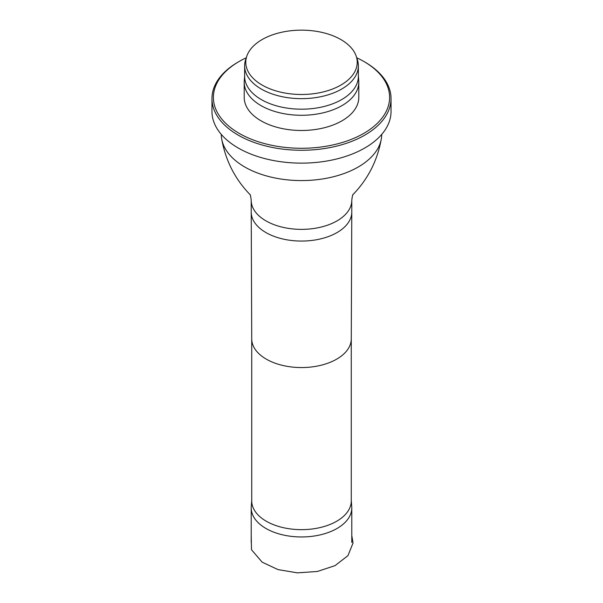 <?xml version="1.0" encoding="UTF-8"?>
<svg xmlns="http://www.w3.org/2000/svg" width="603" height="603" viewBox="0 0 603 603"><rect width="100%" height="100%" fill="white"/><g stroke="black" fill="none" stroke-linecap="round" stroke-linejoin="round"><path stroke-width="0.9" d="M251.73 500.309L251.263 506.701A50.283 29.027 0 0 0 251.217 507.937A50.283 29.027 0 0 0 301.5 536.964A50.283 29.027 0 0 0 351.783 507.937A50.283 29.027 0 0 0 351.737 506.701L351.27 500.309M251.775 499.699A49.77 28.733 0 0 0 251.73 500.92A49.77 28.733 0 0 0 301.5 529.653A49.77 28.733 0 0 0 351.27 500.92A49.77 28.733 0 0 0 351.225 499.699M221.278 134.394A80.222 46.318 0 0 0 221.678 138.856A80.222 46.318 0 0 0 301.5 180.576A80.222 46.318 0 0 0 381.322 138.856A80.222 46.318 0 0 0 381.722 134.394M262.101 85.061A55.71 32.163 0 0 0 327.625 90.729A55.71 32.163 0 0 0 356.207 56.222A55.71 32.163 0 0 0 301.5 30.15A55.71 32.163 0 0 0 246.793 56.222A55.71 32.163 0 0 0 262.101 85.061M246.793 56.222L245.662 59.607A56.863 32.833 0 0 0 244.637 65.825A56.863 32.833 0 0 0 261.287 89.04A56.863 32.833 0 0 0 323.261 96.156A56.863 32.833 0 0 0 358.363 65.825A56.863 32.833 0 0 0 357.338 59.607L356.207 56.222M244.69 74.96A56.863 32.833 0 0 0 244.637 76.355A56.863 32.833 0 0 0 261.287 99.57A56.863 32.833 0 0 0 323.261 106.686A56.863 32.833 0 0 0 358.363 76.355L358.363 65.825M244.637 75.654L244.26 80.794A57.293 33.082 0 0 0 244.207 82.204A57.293 33.082 0 0 0 260.986 105.593A57.293 33.082 0 0 0 323.427 112.761A57.293 33.082 0 0 0 358.793 82.204A57.293 33.082 0 0 0 358.74 80.794L358.363 75.654M244.207 82.204L244.207 97.407A57.293 33.082 0 0 0 260.986 120.796A57.293 33.082 0 0 0 323.427 127.964A57.293 33.082 0 0 0 358.793 97.407L358.793 82.204M246.28 57.775A88.098 50.863 0 0 0 239.203 61.438A88.098 50.863 0 0 0 239.203 133.376A88.098 50.863 0 0 0 363.797 133.376A88.098 50.863 0 0 0 363.797 61.438A88.098 50.863 0 0 0 356.72 57.775M238.698 61.732A89.538 51.692 0 0 0 238.193 62.026A89.538 51.692 0 0 0 211.962 98.575A89.538 51.692 0 0 0 238.193 135.125A89.538 51.692 0 0 0 335.765 146.333A89.538 51.692 0 0 0 391.038 98.575A89.538 51.692 0 0 0 364.807 62.026A89.538 51.692 0 0 0 364.302 61.732M211.962 98.575L211.962 111.442A89.538 51.692 0 0 0 238.193 147.991A89.538 51.692 0 0 0 335.765 159.2A89.538 51.692 0 0 0 391.038 111.442L391.038 98.575M251.73 338.826A49.77 28.733 0 0 0 251.73 338.894A49.77 28.733 0 0 0 301.5 367.559A49.77 28.733 0 0 0 351.27 338.894A49.77 28.733 0 0 0 351.27 338.826M351.783 200.339A50.283 29.027 0 0 1 301.5 229.366A50.283 29.027 0 0 1 251.217 200.339L251.217 212.037A50.283 29.027 0 0 0 251.217 212.105A50.283 29.027 0 0 0 301.5 241.064A50.283 29.027 0 0 0 351.783 212.105A50.283 29.027 0 0 0 351.783 212.037L351.783 200.339C352.19 196.646 352.672 194.618 353.245 194.249L352.597 194.98C367.853 179.377 377.433 160.669 381.322 138.856M351.783 535.411L353.034 543.039L347.939 555.657L335.027 565.637L317.412 571.463L297.369 572.85L277.998 569.601L262.184 562.184L251.489 549.732L251.217 535.328M251.217 507.937L251.217 542.466M351.783 507.937L351.783 542.466M251.73 338.863L251.73 500.92M351.27 338.863L351.27 500.92M351.27 338.894L351.783 212.105M251.73 338.894L251.217 212.105M251.217 200.339C250.81 196.646 250.328 194.618 249.755 194.249L250.403 194.98C235.147 179.377 225.567 160.669 221.678 138.856M244.637 76.355L244.637 65.825M239.203 61.438L238.193 62.026M363.797 61.438L364.807 62.026"/></g></svg>

